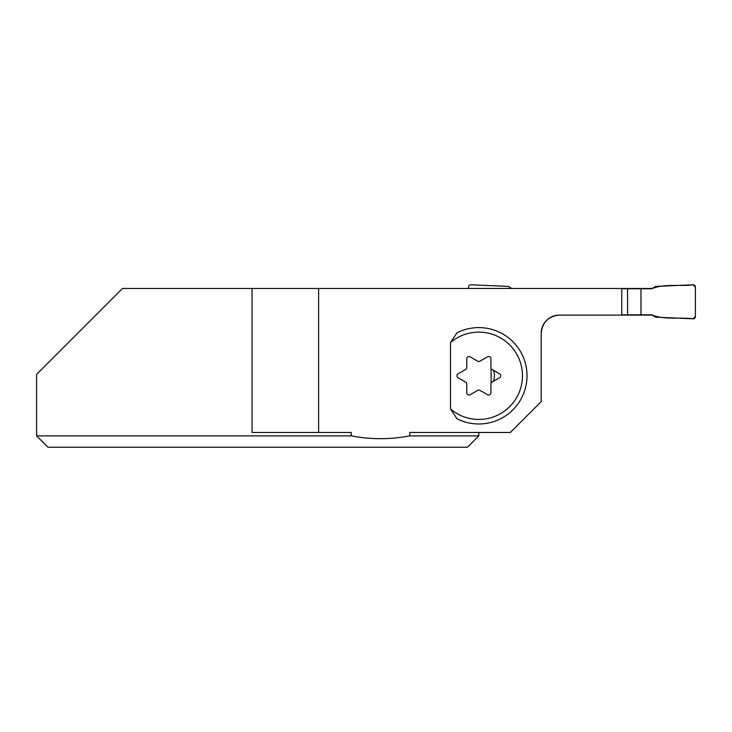 <?xml version="1.0" encoding="UTF-8"?>
<svg xmlns="http://www.w3.org/2000/svg" width="732" height="732" viewBox="0 0 732 732"><rect width="100%" height="100%" fill="white"/><g stroke="black" fill="none" stroke-linecap="round" stroke-linejoin="round"><path stroke-width="1.1" d="M627.571 288.756L640.976 288.756L640.976 314.833L627.571 314.833L627.571 288.756L621.752 288.756M640.976 288.756L651.663 288.756L655.716 286.413L693.03 284.785A2.269 2.269 0 0 1 695.4 287.054L695.4 316.535A2.269 2.269 0 0 1 693.03 318.804L655.716 317.176L651.663 314.833L640.976 314.833M627.571 314.833L621.752 314.833M468.617 288.472L468.617 287.054A2.269 2.269 0 0 1 470.987 284.785L508.301 286.413L511.86 288.472M409.71 435.869L409.71 432.475L510.332 432.475L541.186 401.612L541.186 333.261C542.284 322.263 548.332 316.215 559.33 315.117L621.752 315.117L621.752 288.472L318.63 288.472L318.63 432.475L351.287 432.475L351.287 435.869C370.767 439.612 390.238 439.612 409.71 435.869L478.82 435.869L478.82 432.475M450.5 342.558L450.5 409.005L456.978 418.741A48.193 48.193 0 0 0 527.013 375.781A48.193 48.193 0 0 0 456.978 332.831L450.5 342.558A43.655 43.655 0 0 1 510.497 345.742A43.655 43.655 0 0 1 510.497 405.821A43.655 43.655 0 0 1 450.5 409.005M621.752 315.117L652.157 315.117M559.33 315.117A18.144 18.144 0 0 0 541.186 333.261A18.144 18.144 0 0 1 541.46 330.141M351.287 435.869L36.6 435.869L47.937 447.215L36.6 435.869L36.6 374.363L122.491 288.472L318.63 288.472M652.157 288.472L621.752 288.472M252.046 288.472L252.046 432.475L318.63 432.475M47.937 447.215L467.483 447.215L478.82 435.869M477.694 361.187L470.145 356.832A2.269 2.269 0 0 0 466.751 358.79L466.751 367.501A2.269 2.269 0 0 1 465.616 369.468L458.076 373.814A2.269 2.269 0 0 0 458.076 377.749L465.616 382.095A2.269 2.269 0 0 1 466.751 384.062L466.751 392.773A2.269 2.269 0 0 0 470.145 394.731L477.694 390.385A2.269 2.269 0 0 1 479.954 390.385L487.494 394.731A2.269 2.269 0 0 0 490.898 392.773L490.898 384.062A2.269 2.269 0 0 1 492.032 382.095L499.572 377.749A2.269 2.269 0 0 0 499.572 373.814L492.032 369.468A2.269 2.269 0 0 1 490.898 367.501L490.898 358.79A2.269 2.269 0 0 0 487.494 356.832L479.954 361.187A2.269 2.269 0 0 1 477.694 361.187M493.405 370.255A15.592 15.592 0 0 1 493.405 381.308M491.145 368.516L491.145 383.037M693.03 318.804C679.388 316.983 664.299 320.122 651.663 314.833L640.976 314.833L640.976 288.756L651.663 288.756C664.299 283.467 679.388 286.605 693.03 284.785L695.4 287.054L695.4 316.535L693.03 318.804"/></g></svg>
